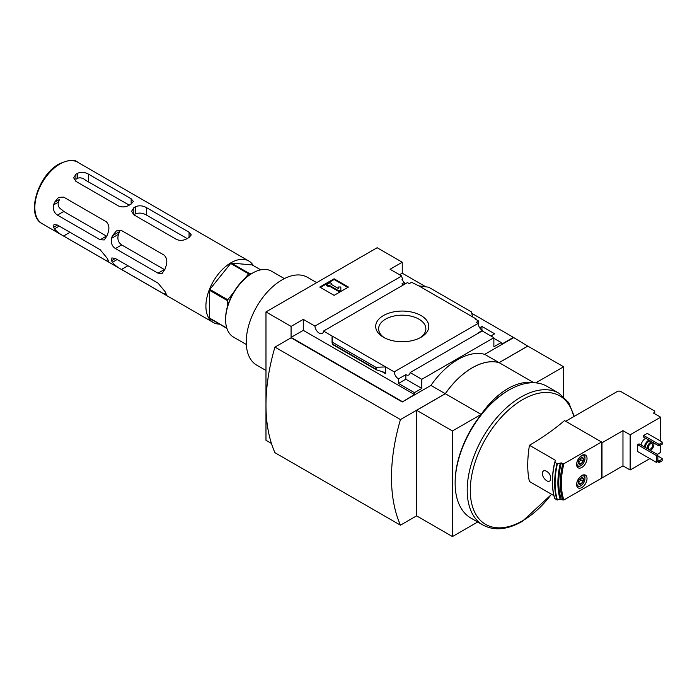 <?xml version="1.0" encoding="UTF-8"?>
<svg xmlns="http://www.w3.org/2000/svg" width="697" height="697" viewBox="0 0 697 697"><rect width="100%" height="100%" fill="white"/><g stroke="black" fill="none" stroke-linecap="round" stroke-linejoin="round"><path stroke-width="1.05" d="M403.502 284.881A6.09 3.511 60 0 1 401.977 283.827L404.312 282.485A6.09 3.511 60 0 1 401.977 279.253L402.517 278.939L402.517 280.272M404.312 282.485L404.312 284.411M402.517 278.939A6.09 3.511 60 0 1 401.725 276.003L390.05 269.269L402.247 262.229L377.147 247.731L265.975 311.916L291.076 326.405L303.273 319.365L314.939 326.109A6.09 3.511 -120 0 0 317.745 331.981A6.09 3.511 -120 0 0 322.275 333.436A6.09 3.511 -120 0 0 323.513 331.058L407.431 282.607L409.244 283.653L411.57 282.311L418.836 285.883L428.655 287.208L471.581 311.986L472.444 316.83L418.836 285.883M479.684 327.764L481.949 326.457L481.949 330.16M481.949 326.457L494.678 333.811L490.915 335.98M478.63 325.708L478.63 321.029L475.493 319.217L476.034 318.904L476.034 319.522M478.63 321.029L476.304 322.371L478.107 323.417A6.09 3.511 60 0 0 482.394 330.448L482.394 331.066M476.034 318.904L472.444 316.83M493.868 338.315L501.221 342.558L501.221 344.423L513.419 337.383L527.76 346.139M421.032 315.558A26.564 15.343 180 0 1 421.032 337.252A26.564 15.343 180 0 1 383.463 337.252A26.564 15.343 180 0 1 383.463 315.558A26.564 15.343 180 0 1 421.032 315.558M323.513 331.058L394.197 371.867L478.107 323.417M402.247 262.229L402.247 273.198L425.85 286.824M471.834 313.371L513.419 337.383M402.247 273.198L399.555 274.749M478.273 333.227A6.09 3.511 60 0 1 477.915 333.035L482.394 330.448M394.197 371.867A6.09 3.511 -120 0 0 398.484 378.889L405.837 374.646A6.09 3.511 -120 0 0 408.878 374.951A6.09 3.511 -120 0 0 410.124 372.573L482.202 330.953L493.868 337.688L493.868 346.801L501.221 342.558M314.939 326.109L401.725 276.003M578.684 460.734A3.659 2.117 -60 0 1 580.923 457.946L583.162 458.147L583.162 461.135L580.923 463.923A3.659 2.117 -60 0 1 578.684 463.723A3.659 2.117 -60 0 1 578.336 462.425A3.659 2.117 -60 0 1 578.684 460.734M580.923 457.946A3.659 2.117 -60 0 1 583.162 458.147A3.659 2.117 -60 0 1 583.162 461.135A3.659 2.117 -60 0 1 580.923 463.923L578.684 463.723M578.684 480.817A3.659 2.117 -60 0 1 580.923 478.029L583.162 478.229L583.162 481.218L580.923 484.006A3.659 2.117 -60 0 1 578.684 483.805A3.659 2.117 -60 0 1 578.336 482.516A3.659 2.117 -60 0 1 578.684 480.817M580.923 478.029A3.659 2.117 -60 0 1 583.162 478.229A3.659 2.117 -60 0 1 583.162 481.218A3.659 2.117 -60 0 1 580.923 484.006L578.684 483.805M656.408 462.381L637.589 451.517L637.589 444.686L639.018 443.85L657.846 454.723L656.408 455.55L656.408 462.381L657.846 461.553L657.846 454.723M641.083 445.043A6.343 3.659 -60 0 1 645.657 438.265M647.269 433.395L643.679 435.468L643.679 437.124L658.56 445.714L662.15 444.268L662.15 441.994L647.269 433.395M601.546 442.508L601.546 478.22L563.873 499.967L562.775 499.984A72.27 41.724 -60 0 1 562.775 463.758L563.873 463.74L601.546 441.994L601.99 442.769L622.97 430.659L630.14 434.797L660.625 417.198L660.625 441.114M630.14 434.797L630.14 469.996L622.97 465.849L601.99 477.968L601.546 477.706M660.625 445.148L660.625 452.397L657.219 454.366M649.865 458.609L630.14 469.996M562.775 463.758L561.251 462.878L557.4 463.766L554.812 462.459A77.341 44.652 -60 0 0 554.812 498.695L554.681 498.433A77.123 44.53 -60 0 1 554.673 462.233M601.546 441.994L564.509 420.605C554.159 429.465 542.466 437.69 529.432 445.27C527.167 459.654 527.167 471.738 529.432 481.505L553.888 495.628M554.673 498.538C551.597 488.179 551.597 476.068 554.673 462.216L555.561 460.36L529.432 445.27M562.775 499.984L561.251 499.104L556.947 499.923L554.681 498.433M581.821 467.46A7.353 4.243 -60 0 1 578.144 467.818A7.353 4.243 -60 0 1 578.144 459.332A7.353 4.243 -60 0 1 585.497 455.08A7.353 4.243 -60 0 1 586.621 460.978A7.353 4.243 -60 0 1 581.821 467.46M581.821 487.543A7.353 4.243 -60 0 1 578.144 487.9A7.353 4.243 -60 0 1 578.144 479.414A7.353 4.243 -60 0 1 585.497 475.171A7.353 4.243 -60 0 1 586.621 481.061A7.353 4.243 -60 0 1 581.821 487.543M543.669 477.715C546.3 481.218 548.522 482.176 550.334 480.582C551.353 475.554 549.436 472.174 544.584 470.449C541.918 471.32 541.613 473.742 543.669 477.715M660.625 417.198L653.455 413.06L653.995 412.746A2.535 1.464 0 0 0 654.736 411.709A2.535 1.464 0 0 0 653.995 410.672L620.818 391.522A2.535 1.464 0 0 0 617.237 391.522L565.685 421.284M601.99 442.769L601.99 477.968M622.97 430.659L622.97 465.849M265.975 311.916L265.975 440.286L271.429 443.431M402.247 401.977L291.076 337.792L274.94 347.115L400.453 419.577L445.278 393.7L430.938 385.415L402.247 401.977L414.436 394.528L414.436 392.664L421.79 388.421L421.79 379.307L493.868 337.688M291.076 326.405L291.076 337.383L402.247 401.568M410.124 372.573L421.79 379.307M430.938 385.415A63.392 36.601 -60 0 1 484.729 354.355L499.069 362.64L527.76 346.078M513.419 337.792L484.729 354.355M414.436 392.664L398.484 383.446L398.484 378.889M376.415 369.828L375.84 367.267L385.659 366.936L385.659 373.766L383.899 372.189L376.415 369.828L332.861 344.684L332.051 335.98L332.051 342.819L332.861 344.684M303.273 319.365L303.273 330.343L291.076 337.383M414.436 394.528L303.273 330.343M375.84 367.267L332.905 342.488M334.107 278.791L348.456 287.068L334.107 295.354L319.766 287.068L334.107 278.791L334.107 279.514L320.393 287.434M499.069 362.64A63.392 36.601 120 0 0 445.278 393.7M416.649 515.824L400.453 525.172L274.94 452.702A171.227 98.861 120 0 1 274.94 347.115M400.453 419.577A171.227 98.861 120 0 0 400.453 525.172M563.62 396.602L563.62 366.779L535.766 382.862M533.911 382.758L499.122 362.675L527.812 346.113L563.62 366.779M532.29 382.749A63.392 36.601 120 0 0 481.139 414.401L452.449 430.964L416.649 410.289L445.331 393.727L481.139 414.401M499.122 362.675A63.392 36.601 120 0 0 445.331 393.727M416.649 410.289L416.649 515.885L452.449 536.559L477.689 521.992M452.449 536.559L452.449 430.964M482.96 525.033L470.893 518.071A76.069 43.92 -60 0 1 455.141 483.248L455.141 482.211A74.806 43.188 -60 0 1 508.035 390.59L508.932 390.076A76.069 43.92 -60 0 1 546.971 386.304L559.029 393.274A76.069 43.92 -60 0 0 482.96 437.193A76.069 43.92 -60 0 0 482.96 525.033C494.278 531.044 507.381 529.833 522.262 521.391L551.615 494.321M384.561 337.853A23.62 13.635 180 0 1 378.628 328.818A23.62 13.635 180 0 1 393.204 316.211A23.62 13.635 180 0 1 418.949 319.174A23.62 13.635 180 0 1 425.867 328.818A23.62 13.635 180 0 1 419.934 337.853M455.141 483.248A76.069 43.92 -60 0 1 508.932 390.076M347.829 287.434L334.107 279.514M329.176 285.256L328.287 285.779L326.492 284.742L330.073 282.668L331.868 283.705L330.97 284.219L338.298 288.453L338.298 286.99L340.833 286.99L340.833 290.64L339.038 291.677L339.038 290.954L329.176 285.256L329.176 285.979L339.038 291.677M340.833 289.917L339.038 290.954M328.287 285.779L328.287 286.502L329.176 285.979M326.492 284.742L326.492 285.465L328.287 286.502M331.868 283.705L331.598 284.585M338.298 287.713L338.298 288.453M405.837 374.646L405.837 379.203L398.484 383.446M421.79 388.421L405.837 379.203M265.975 370.473L256.757 365.158A50.715 29.283 -60 0 1 256.757 306.593A50.715 29.283 -60 0 1 307.473 277.31L316.691 282.633M246.32 344.492L233.512 337.095A38.039 21.964 -60 0 1 225.628 319.679A38.039 21.964 -60 0 1 252.523 273.093A38.039 21.964 -60 0 1 271.542 271.211L284.359 278.608M225.628 319.679L225.628 318.642A36.767 21.232 -60 0 1 251.626 273.616L252.523 273.093M561.251 499.104A72.27 41.724 -60 0 1 561.251 462.878M560.266 499.679A74.806 43.188 -60 0 1 560.266 463.444M643.679 435.468L658.56 444.059L658.56 445.714M658.56 444.059L659.641 444.059L659.641 445.714M659.641 444.059L662.15 442.612M657.846 460.212L659.641 460.621L662.15 459.175L662.15 458.556L657.846 456.073M662.15 459.175L662.15 460.83L659.641 462.277L657.576 461.71M658.56 460.621L658.56 462.277M659.641 460.621L659.641 462.277M653.438 442.752A4.818 2.779 -60 0 1 653.455 446.69A4.818 2.779 -60 0 1 650.493 450.375A4.818 2.779 -60 0 1 650.406 450.428M647.086 448.511A4.818 2.779 -60 0 1 648.759 444.059A4.818 2.779 -60 0 1 652.218 442.055M650.493 449.034A3.171 1.83 -60 0 1 648.907 449.19A3.171 1.83 -60 0 1 648.907 445.531A3.171 1.83 -60 0 1 652.078 443.693A3.171 1.83 -60 0 1 652.566 446.237A3.171 1.83 -60 0 1 650.493 449.034M645.3 447.474A4.818 2.779 -60 0 1 646.973 443.022A4.818 2.779 -60 0 1 650.423 441.018M644.307 446.908A6.343 3.659 -60 0 1 648.881 440.129M637.589 444.686L656.408 455.55M579.643 477.34A5.707 3.293 -60 0 1 584.957 478.691A5.707 3.293 -60 0 1 580.923 485.678L580.026 486.192A6.97 4.025 -60 0 1 577.099 486.767M583.99 474.823A6.97 4.025 -60 0 1 584.957 477.654L584.957 478.691M580.026 486.192L580.923 485.678A5.707 3.293 -60 0 1 577.099 481.749M579.643 457.258A5.707 3.293 -60 0 1 584.957 458.609A5.707 3.293 -60 0 1 580.923 465.596L580.026 466.11A6.97 4.025 -60 0 1 577.099 466.685M583.99 454.74A6.97 4.025 -60 0 1 584.957 457.572L584.957 458.609M580.026 466.11L580.923 465.596A5.707 3.293 -60 0 1 577.099 461.667M580.836 478.377L580.836 478.081A3.171 1.83 -60 0 1 580.836 478.377A3.171 1.83 -60 0 1 579.712 481.27L580.836 479.876L580.836 478.377M583.162 481.218L580.836 479.876M580.923 484.006L578.597 482.664L579.712 481.27A3.171 1.83 -60 0 1 578.353 482.385M580.836 458.295L580.836 457.999A3.171 1.83 -60 0 1 580.836 458.295A3.171 1.83 -60 0 1 579.712 461.187L580.836 459.785L580.836 458.295M583.162 461.135L580.836 459.785M580.923 463.923L578.597 462.581L579.712 461.187A3.171 1.83 -60 0 1 578.353 462.303M129.276 205.145L85.801 180.401C83.082 178.057 80.382 177.334 77.707 178.24A29.352 16.946 120 0 0 75.912 179.277L75.912 174.25L73.682 177.848L75.912 181.368L118.586 205.998C122.175 207.462 125.765 207.157 129.346 205.101A35.503 20.501 -60 0 1 130.243 204.561A35.503 20.501 -60 0 1 131.141 204.064L131.141 198.758L133.362 201.45L131.141 204.064M54.479 202.339L59.515 199.438A29.352 16.946 120 0 0 58.452 202.121C57.572 205.336 58.644 207.828 61.684 209.597L63.767 211.47L106.441 236.109L100.133 239.751L104.262 239.942L107.077 235.743A35.503 20.501 -60 0 1 107.913 233.19C109.629 228.416 109.072 224.591 106.258 221.724L63.584 197.085L58.47 197.469L54.479 202.339A35.503 20.501 120 0 0 53.643 204.892L58.452 202.121M233.46 292.644L227.762 299.745L209.832 289.394L230.672 263.457A34.867 20.135 120 0 1 231.343 263.074L249.273 273.424L251.6 273.633M249.273 273.424A34.867 20.135 120 0 0 248.602 273.808L244.603 278.783M227.762 299.745A34.867 20.135 120 0 0 227.422 300.607L227.422 306.654M231.343 263.074L252.192 264.93L260.704 269.844M230.672 263.457L248.602 273.808M226.9 328.383L209.832 318.529A34.867 20.135 120 0 1 209.492 318.05L226.795 328.034M77.707 178.24L77.707 173.213A35.503 20.501 120 0 0 76.809 173.719A35.503 20.501 120 0 0 75.912 174.25M77.707 173.213C81.288 171.871 84.868 172.168 88.458 174.119L131.141 198.758M187.197 238.583L146.379 215.016C142.789 212.977 139.2 212.576 135.619 213.805L135.619 206.652A35.503 20.501 120 0 0 134.721 207.148A35.503 20.501 120 0 0 133.824 207.689L131.602 211.287L133.824 214.798L176.498 239.437C180.096 240.901 183.677 240.596 187.258 238.54A35.503 20.501 -60 0 1 188.155 237.999A35.503 20.501 -60 0 1 189.053 237.503L189.053 232.197L191.283 234.889L189.053 237.503M135.619 206.652C139.2 205.31 142.789 205.606 146.379 207.558L189.053 232.197M253.342 265.592A35.503 20.501 120 0 0 248.759 260.983A35.503 20.501 120 0 0 231.012 262.743A35.503 20.501 120 0 0 207.819 294.029A35.503 20.501 120 0 0 213.256 322.476A35.503 20.501 120 0 0 219.546 324.131M165.834 293.132L166.661 295.223L164.178 294.082L165.834 293.132A35.503 20.501 -60 0 1 164.997 291.538L158.045 283.13L115.371 258.491L111.895 257.925L111.564 260.687A35.503 20.501 120 0 0 112.4 262.281L117.166 259.528M112.4 262.281C114.421 264.904 117.453 267.291 121.496 269.443L164.178 294.082M107.913 259.693L108.749 261.784L106.258 260.652L107.913 259.693A35.503 20.501 -60 0 1 107.077 258.099L100.133 249.692L57.459 225.053L53.974 224.486L53.643 227.257A35.503 20.501 120 0 0 54.479 228.843L59.245 226.089M54.479 228.843C56.501 231.465 59.533 233.852 63.584 236.013L106.258 260.652M112.4 235.778L116.382 230.907L121.496 230.524L164.178 255.163C166.992 258.029 167.541 261.854 165.834 266.629A35.503 20.501 -60 0 0 164.997 269.181L162.174 273.381L158.045 273.189L164.353 269.547L121.679 244.908C118.202 242.443 117.131 238.914 118.473 234.34A26.756 15.447 120 0 1 119.684 231.57L112.4 235.778A35.503 20.501 120 0 0 111.564 238.33L118.473 234.34M111.564 238.33C110.701 242.8 111.973 246.207 115.371 248.55L158.045 273.189M53.643 204.892C52.789 209.361 54.052 212.768 57.459 215.12L100.133 239.751M209.832 289.394A34.867 20.135 120 0 0 209.492 290.257L227.422 300.607M209.492 318.05L209.492 290.257M135.619 213.805A26.756 15.447 120 0 0 133.859 214.815M563.873 499.967A71.512 41.289 -60 0 1 563.873 463.74M653.995 412.746L653.995 413.365M551.466 494.225A74.17 42.822 -60 0 1 522.733 520.711A74.17 42.822 -60 0 1 470.292 489.372A74.17 42.822 -60 0 1 524.553 398.579A74.17 42.822 -60 0 1 573.744 416.632M385.659 373.766L381.825 371.553M375.84 369.07L332.905 344.283M556.947 499.923A77.341 44.652 -60 0 1 556.947 463.688M557.4 500.002A77.123 44.53 -60 0 1 557.4 463.766M42.203 223.711C25.501 215.512 37.882 175.086 59.193 163.908C68.515 159.831 74.684 159.273 77.707 162.227A35.503 20.501 120 0 0 59.951 163.987A35.503 20.501 120 0 0 36.758 195.265A35.503 20.501 120 0 0 42.203 223.711L213.256 322.476M146.379 215.016L146.379 207.558M133.824 214.798L133.824 207.689M88.458 181.577L88.458 174.119M121.496 269.443L127.926 265.74M111.564 260.687L115.371 258.491M63.584 236.013L70.005 232.301M53.643 227.257L57.459 225.053M115.371 248.55L121.679 244.908M57.459 215.12L63.767 211.47M654.736 411.709L654.736 413.791M574.25 416.344L568.7 402.544L559.029 393.274M77.707 162.227L248.759 260.983"/></g></svg>
